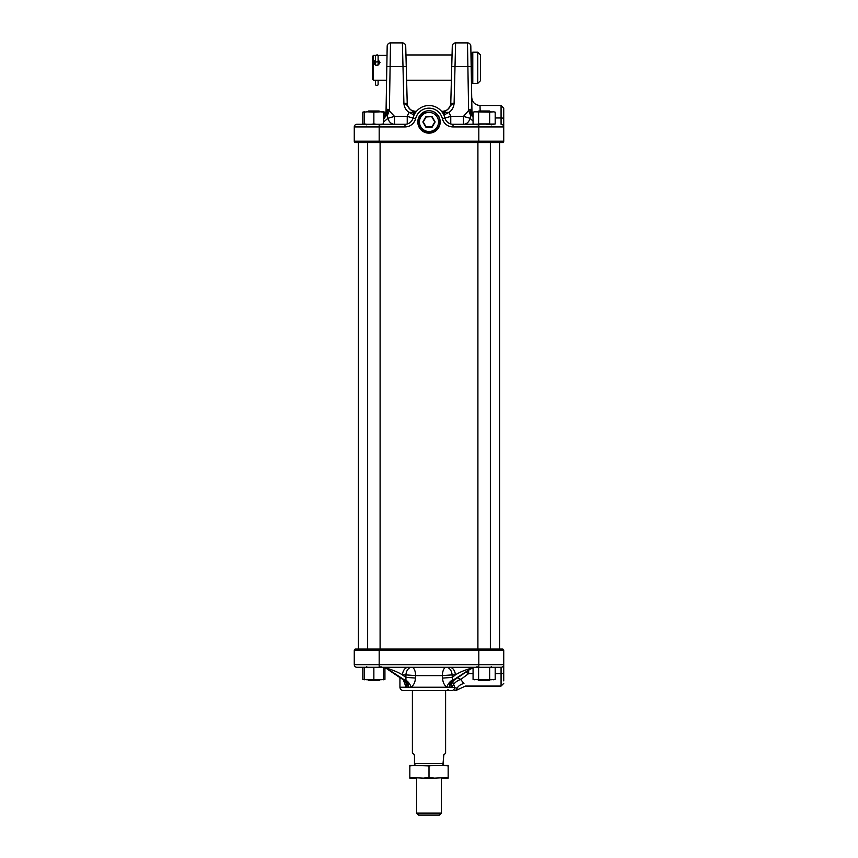 <?xml version="1.0" encoding="UTF-8"?>
<svg xmlns="http://www.w3.org/2000/svg" width="858" height="858" viewBox="0 0 858 858"><rect width="100%" height="100%" fill="white"/><g stroke="black" fill="none" stroke-linecap="round" stroke-linejoin="round"><path stroke-width="1.29" d="M455.834 690.551L465.433 686.068L501.072 686.068L501.072 667.299L356.928 667.299A2.66 2.66 0 0 1 354.268 664.65L354.268 650.364A1.33 1.33 0 0 1 355.598 649.034L502.402 649.034A1.33 1.33 0 0 1 503.732 650.364L503.732 680.834M404.761 680.887L404.129 680.362A8.301 6.06 124.2 0 1 406.027 687.226L399.935 687.226C400.139 689.242 401.244 690.358 403.26 690.551L451.78 690.551A3.325 2.939 -90 0 0 454.719 687.226L453.657 684.491L451.93 687.226L446.793 687.226C444.187 685.092 442.771 682.046 442.556 678.11L442.396 675.611L452.08 674.881L452.284 677.391L455.384 674.881L452.08 674.881A8.301 5.867 -90 0 0 446.224 667.299A8.301 3.829 90 0 0 442.406 675.385A8.301 3.829 90 0 0 442.396 675.611L415.604 675.611L415.444 678.067C415.229 682.024 413.792 685.081 411.154 687.226L406.027 687.226L403.399 679.89M408.311 667.299A8.301 5.867 90 0 0 402.456 674.881C398.101 672.211 392.696 669.937 386.239 668.082L404.129 680.362A8.301 6.06 124.2 0 0 404.086 680.34L405.952 680.287L405.92 674.881L415.604 675.611A8.301 3.829 -90 0 0 415.594 675.385A8.301 3.829 -90 0 0 411.776 667.299A8.301 5.867 90 0 0 405.92 674.881L402.456 674.881L405.727 677.348L415.444 678.067M474.324 667.299L471.836 668.082L453.903 680.297A8.301 6.06 -123.9 0 0 453.85 680.34A8.301 6.06 -123.9 0 0 451.93 687.226L457.121 688.18A8.301 6.692 149.1 0 1 463.953 683.526C466.066 686.872 466.066 686.872 463.953 683.526L462.398 681.724M468.65 670.581L468.65 673.594L460.692 679.504A8.301 4.665 -25.1 0 0 453.657 684.491A8.301 4.676 -154.8 0 1 453.163 680.984L453.903 680.297M457.689 677.852A8.301 3.582 -129.6 0 1 460.692 679.504L463.953 683.526M364.232 667.299L362.805 667.621L362.805 679.439L364.403 679.761M454.386 690.551C456.906 690.551 456.906 690.551 454.386 690.551C456.906 690.551 456.906 690.551 454.386 690.551A3.325 2.853 90 0 0 457.121 688.18C459.513 689.671 459.513 689.671 457.121 688.18C459.513 689.671 459.513 689.671 457.121 688.18M503.732 664.65A2.66 2.66 0 0 1 501.072 667.299A2.66 2.66 0 0 0 503.732 664.65L478.818 664.65L478.818 650.364L379.182 650.364L379.182 664.65L478.818 664.65L478.818 667.299M503.732 650.364A1.33 1.33 0 0 0 502.402 649.034A1.33 1.33 0 0 1 503.732 650.364L478.818 650.364L478.818 649.034M387.902 669.519L399.935 677.606L399.935 687.226M383.762 667.299L386.239 668.082L404.686 680.533A8.301 5.963 89.4 0 1 408.151 687.462M408.708 687.462A8.301 5.792 -89.5 0 0 405.405 680.533L387.934 669.176M449.538 667.299A8.301 5.867 -90 0 1 455.384 674.881C459.824 672.114 465.304 669.851 471.836 668.082L452.509 680.533L470.227 669.176M453.239 680.533L453.936 680.287L453.239 680.533A8.301 5.942 -89.5 0 0 449.796 687.462M442.556 678.11L452.284 677.391L452.509 680.533A8.301 5.781 -90.6 0 0 449.227 687.462M405.952 680.287A8.301 4.719 -117.6 0 1 411.154 687.226L446.793 687.226A8.301 4.698 117.8 0 1 451.962 680.319M465.991 672.361A8.301 1.77 -151.2 0 1 468.65 673.594L473.069 673.594M439.382 815.1L418.618 815.1L416.623 813.105L441.377 813.105L439.382 815.1M416.623 778.152L416.623 813.105M441.377 778.152L441.377 813.105M412.398 690.551L412.398 752.831L414.049 754.418A0.665 0.547 135 0 0 414.178 754.89C412.076 752.788 412.076 752.788 414.178 754.89C412.076 752.788 412.076 752.788 414.178 754.89L414.468 755.598L414.178 754.89M414.468 764.617A0.665 0.665 0 0 0 415.133 765.282L414.553 763.62L414.468 764.617L414.468 755.598L414.553 763.62L443.447 763.62L442.867 765.282L443.822 754.89C445.924 752.788 445.924 752.788 443.822 754.89C445.924 752.788 445.924 752.788 443.822 754.89A0.665 0.547 45 0 0 443.951 754.418L443.447 755.598L445.409 753.303M445.602 690.551L445.602 752.831M414.553 755.598L414.049 754.418M443.532 764.617L443.532 763.62L443.532 764.617A0.665 0.665 0 0 1 442.867 765.282M443.532 755.598L443.447 763.62M405.952 54.955L452.048 54.955L450.782 103.26M429 110.736A11.208 11.208 0 0 0 417.792 121.943A11.208 11.208 0 0 0 429 133.162A11.208 11.208 0 0 0 440.208 121.943A11.208 11.208 0 0 0 429 110.736C434.802 110.596 440.175 116.109 439.95 121.75C440.143 127.735 434.695 132.851 429 132.625C417.707 132.99 414.489 115.594 425.611 112.312C419.433 114.886 417.074 119.412 418.511 125.901M495.195 117.975L501.072 117.975L501.072 105.502L503.732 108.162L503.732 126.93L503.732 110.736M500.128 142.535L484.137 142.535M373.477 80.212L372.479 79.215L372.479 56.403L373.477 55.405L373.477 80.212L386.593 80.212L386.046 111.325L387.837 109.341L394.519 116.398L387.934 118.286L387.226 115.905L385.392 115.648L383.451 118.876M386.593 80.212L387.055 53.904L387.022 55.405L377.852 55.405M478.603 112.141L478.603 123.949L489.661 123.949L489.661 112.141L474.667 111.819L473.069 112.141L473.069 123.949L474.667 124.271L463.481 124.271L463.481 116.398L468.618 110.489L467.492 42.9L455.598 42.9L467.492 42.9A3.325 3.325 0 0 1 470.817 46.16L471.171 66.624L470.945 53.904L470.978 55.405L472.114 55.405M472.114 80.212L471.407 80.212L471.428 81.649M472.114 112.645A8.301 3.378 179 0 0 473.069 113.674M472.297 113.299A8.301 3.325 177 0 0 473.069 114.007M460.821 124.271L494.873 124.035M474.667 124.271L478.818 124.271L478.818 126.93L453.013 126.93A10.961 10.961 0 0 1 442.374 118.618A13.782 13.782 0 0 0 415.626 118.618A10.961 10.961 0 0 1 404.987 126.93L379.182 126.93L379.182 141.205L478.818 141.205L478.818 126.93L503.732 126.93A2.66 2.66 0 0 0 501.072 124.271L501.072 117.975A2.66 0.643 0 0 1 503.732 118.618L503.732 141.205A1.33 1.33 0 0 1 502.402 142.535L355.598 142.535A1.33 1.33 0 0 1 354.268 141.205L354.268 126.93A2.66 2.66 0 0 1 356.928 124.271L404.987 124.271A8.301 8.301 0 0 0 413.052 117.975A16.441 16.441 0 0 1 444.948 117.975A16.441 16.441 0 0 0 413.052 117.975A16.441 16.441 0 0 1 444.948 117.975A8.301 8.301 0 0 0 453.013 124.271L453.903 124.271M467.385 124.271L467.921 124.271M442.374 118.618L444.948 117.975A8.301 8.301 0 0 0 453.013 124.271L463.481 124.271A8.301 6.853 90 0 0 470.066 118.286L473.069 121.139M414.103 114.993L408.923 112.355L415.497 112.398L415.497 111.315C409.148 112.183 408.537 103.968 403.904 103.453L402.402 42.9A3.325 3.325 0 0 1 405.716 46.139L407.218 103.228L403.904 103.453C404.225 107.207 405.898 110.178 408.923 112.355L407.239 116.398L394.519 116.398L394.519 124.271L383.73 124.271M441.548 111.315L442.481 111.315A8.301 8.301 90 0 0 450.782 103.239L454.096 103.453C453.775 107.207 452.102 110.178 449.077 112.355L450.761 116.398L444.97 118.039M447.19 109.856A8.301 8.301 1.5 0 0 450.782 103.228L452.284 46.139A3.325 3.325 0 0 1 455.598 42.9L454.096 103.453C449.463 103.968 448.852 112.183 442.503 111.315L442.503 112.398L449.077 112.355L443.897 114.993M410.81 109.856A8.301 8.301 -1.5 0 1 407.218 103.228C407.807 108.162 410.574 110.854 415.519 111.315A8.301 8.301 -90 0 1 407.218 103.239L406.617 80.212L451.383 80.212M451.748 66.592L471.171 66.624L471.964 112.033M379.182 142.535L379.182 141.205L354.268 141.205A1.33 1.33 0 0 0 355.598 142.535L358.419 142.535L358.419 649.034M385.392 115.648L385.242 114.511L385.392 115.648A8.301 4.322 -84.7 0 0 387.687 109.298L386.036 112.033M386.046 111.325L384.974 114.8L386.046 111.325A8.301 7.658 1 0 1 386.046 111.347L387.183 46.16A3.325 3.325 0 0 1 390.508 42.9L389.382 110.489L387.837 109.341A8.301 3.925 -87.4 0 1 385.95 115.691L383.451 119.648M402.402 42.9L390.508 42.9M415.497 111.315L416.452 111.315M473.069 117.299L472.05 115.691A8.301 3.925 87.4 0 1 470.163 109.341L468.618 110.489L470.313 109.298L471.954 111.325A8.301 7.658 179 0 0 472.758 114.511L473.069 116.398M471.857 110.489L471.61 109.792M501.072 105.502L480.008 105.502L480.148 110.982M407.239 123.96L407.239 116.398L413.03 118.039M412.859 112.248L414.511 114.168M445.141 112.248L443.489 114.168M404.987 126.93L404.987 124.271A8.301 8.301 0 0 0 413.052 117.975A16.441 16.441 0 0 1 444.948 117.975A8.301 8.301 0 0 0 453.013 124.271A8.301 8.301 0 0 1 444.948 117.975M354.268 126.93A2.66 2.66 0 0 1 356.928 124.271A2.66 2.66 0 0 0 354.268 126.93L379.182 126.93L379.182 124.271M383.451 122.126L387.934 118.286A8.301 6.853 -90 0 0 394.519 124.271M450.761 123.96L450.761 116.398L463.481 116.398L470.066 118.286L470.774 115.905L472.608 115.648L472.758 114.511L472.608 115.648A8.301 4.322 84.7 0 1 470.313 109.298M470.774 115.905L468.618 110.489M389.382 110.489L387.226 115.905M499.581 142.535L499.581 649.034M478.067 111.819L478.903 110.982L489.36 110.982L490.197 111.819M490.197 679.761L489.36 680.587L478.903 680.587L478.067 679.761M477.906 142.535L477.906 649.034M490.358 142.535L490.358 649.034M474.667 667.299L473.069 667.621L473.069 679.439L494.873 679.515M486.465 679.761L489.661 679.439L489.661 667.621L486.465 667.299L478.603 667.621L478.603 679.439L481.799 679.761M478.603 679.439L477.005 679.761M478.603 667.621L477.005 667.299M473.069 679.439L474.667 679.761M493.994 667.299L495.195 667.621L495.195 679.439L493.597 679.761M495.195 667.621L489.661 667.621M489.661 679.439L491.269 679.761M486.465 124.271L493.994 124.271M478.603 123.949L477.005 124.271M495.195 112.141L493.597 111.819L495.195 112.141L495.195 123.949L493.597 124.271M493.597 111.819L489.661 112.141M489.661 123.949L491.269 124.271M473.069 112.141L474.667 111.819M477.005 111.819L481.799 111.819M486.465 111.819L491.269 111.819M380.673 124.271L383.451 123.949L380.673 124.271M364.285 112.141L367.063 111.819L364.285 112.141L364.285 123.949L367.063 124.271M383.451 112.141L380.673 111.819L383.451 111.819L383.451 123.949M380.673 111.819L373.863 112.141L373.863 123.949L376.641 124.271M373.863 123.949L371.096 124.271M373.863 112.141L367.063 111.819M371.096 111.819L376.641 111.819M384.609 112.055L384.931 114.865M364.403 111.819L362.805 112.141L362.805 123.949L364.403 124.271M364.285 111.819L363.127 112.055M368.64 110.982L367.803 111.819L368.64 110.982L379.097 110.982L379.933 111.819M379.097 680.587L379.933 679.761L379.097 680.587L368.64 680.587L367.803 679.761M362.805 679.439L384.609 679.515M364.285 679.761L364.285 667.299M383.451 667.299L383.451 679.761M383.451 679.439L380.673 679.761M383.451 667.621L380.673 667.299M354.268 664.65L379.182 664.65L379.182 667.299L373.863 667.621L373.863 679.439L376.641 679.761M373.863 679.439L371.096 679.761M373.863 667.621L364.285 667.621M364.285 679.439L367.063 679.761M371.096 667.299L376.641 667.299M384.931 667.856L384.931 679.439L383.333 679.761M364.403 667.299L363.127 667.545M434.545 778.152L423.455 778.152L429 777.509L434.545 778.152L448.166 777.509L448.166 778.152L442.621 778.152M415.379 778.152L409.834 778.152L409.834 777.509L423.455 778.152M448.166 765.926L442.621 765.282L448.166 765.282L448.166 777.509M409.834 777.509L409.834 765.282L429 765.926L434.545 765.282L423.455 765.282M429 777.509L429 765.926M409.834 765.926L415.379 765.282M442.621 765.282L434.545 765.282M378.11 59.728L380.019 62.387C377.874 66.624 375.729 66.624 373.573 62.387L375.493 59.728M375.493 60.821L374.142 62.752C375.911 66.055 377.681 66.055 379.451 62.752L378.11 60.821M472.779 83.419L472.114 82.754L472.114 52.864L472.779 52.199L472.779 83.419L477.767 83.419L477.767 52.199L480.426 54.858L480.426 80.759L480.426 54.858M375.493 56.188L375.493 60.757C376.33 62.452 377.198 62.452 378.11 60.757L378.11 56.188C377.649 54.44 376.78 54.44 375.493 56.188M378.11 80.212L378.11 84.631A1.308 0.729 180 0 1 376.801 85.36A1.308 0.729 180 0 1 375.493 84.631L375.493 80.212M378.11 60.843L378.11 64.983L378.11 60.843A1.308 1.18 180 0 1 377.777 61.626M375.815 61.626A1.308 1.18 180 0 1 375.493 60.843L375.493 64.983M429 131.499A9.545 9.545 0 0 0 438.545 121.943A9.545 9.545 0 0 0 429 112.398A9.545 9.545 0 0 0 419.455 121.943A9.545 9.545 0 0 0 429 131.499M432.067 116.634L425.933 116.634L422.865 121.943L425.933 127.263L432.067 127.263L435.135 121.943L432.067 116.634L426.115 116.956L423.23 121.943L426.115 126.941L431.885 126.941L434.77 121.943L431.885 116.956M503.732 672.962A2.66 0.643 180 0 1 501.072 673.594L495.195 673.594M379.182 649.034L379.182 650.364L354.268 650.364M386.829 66.624L406.252 66.592M478.818 142.535L478.818 141.205L503.732 141.205A1.33 1.33 0 0 1 502.402 142.535M404.987 124.271A8.301 8.301 0 0 0 413.052 117.975A8.301 8.301 0 0 1 404.987 124.271M503.732 126.93A2.66 2.66 0 0 0 501.072 124.271M453.013 126.93L453.013 124.271M415.626 118.618L413.052 117.975M354.268 141.205A1.33 1.33 0 0 0 355.598 142.535M380.019 62.387L379.451 62.752M447.93 689.553L448.927 690.551M491.226 666.655L491.891 667.299M380.952 666.655L381.617 667.299M501.072 686.068L503.732 683.408M366.774 666.655L366.109 667.299M477.048 666.655L476.383 667.299M386.572 668.639L383.451 667.417L386.561 668.714M471.439 668.714L473.069 667.856M380.952 124.914L381.617 124.271M491.226 124.914L491.891 124.271M477.048 124.914L476.383 124.271M366.774 124.914L366.109 124.271L366.774 124.914M442.481 111.315C447.426 110.854 450.193 108.162 450.782 103.228M480.008 105.502C475.032 105.03 472.265 102.317 471.707 97.351M384.974 114.8L383.451 117.138M471.954 111.325L473.069 114.865M474.27 667.299L473.069 667.621M474.27 124.271L473.069 123.949M364.006 124.271L362.805 123.949M367.642 142.535L367.642 649.034M380.094 142.535L380.094 649.034M373.477 55.405L375.75 55.405M472.779 52.199L477.767 52.199M477.767 83.419L480.426 80.759"/></g></svg>
